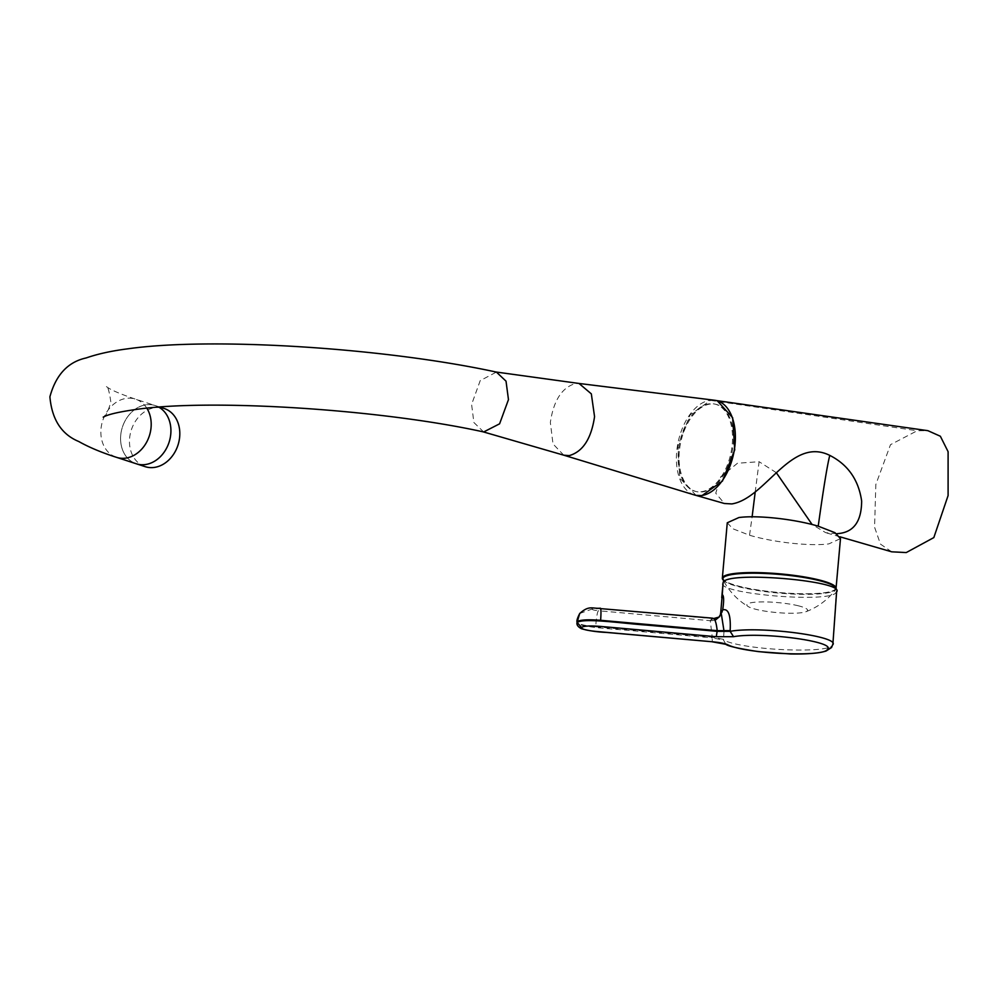 <?xml version="1.0" encoding="UTF-8"?>
<svg xmlns="http://www.w3.org/2000/svg" width="998" height="998" viewBox="0 0 998 998"><rect width="100%" height="100%" fill="white"/><g stroke="black" fill="none" stroke-linecap="round" stroke-linejoin="round"><path stroke-width="0.75" stroke-dasharray="4.99 3.74" d="M483.681 431.959L473.888 422.516L471.605 404.452L480.213 380.612L496.405 372.092M563.77 455.188L552.992 443.91L550.347 422.453C553.616 400.373 562.049 387.374 575.671 383.469L579.015 383.457M120.721 435.377A30.601 24.526 -72 0 0 136.289 463.771A30.601 24.526 108 0 1 120.696 441.515A30.601 24.526 108 0 1 131.861 411.949A30.601 24.526 108 0 1 155.214 405.562A30.601 24.526 -72 0 0 120.721 435.377M694.433 494.958A48.478 28.343 102 0 1 677.48 445.669A48.478 28.343 102 0 1 710.139 400.273A48.478 28.343 102 0 1 714.556 400.248M158.819 407.147A30.601 24.526 -72 0 0 155.214 405.562A30.601 24.526 108 0 1 158.819 407.147M836.648 591.34L836.262 592.288C831.184 603.927 711.05 593.249 723.151 582.233M720.269 615.13L720.718 612.523L721.392 614.306M723.999 630.986L723.562 639.344L712.248 637.173L710.277 620.681L714.967 620.407M719.758 616.465L720.718 612.523M713.42 618.623L712.522 618.161M835.551 587.635A56.449 9.281 5.1 0 1 820.805 593.136A56.449 9.281 5.1 0 1 756.883 589.818A56.449 9.281 5.1 0 1 723.338 577.63M797.776 605.661A30.514 5.015 5.1 0 1 805.823 611.762A30.514 5.015 5.1 0 1 756.659 609.504A30.514 5.015 5.1 0 1 748.325 606.634A30.514 5.015 5.1 0 1 754.837 602.231A30.514 5.015 5.1 0 1 797.776 605.661M145.184 466.665A30.601 24.526 108 0 1 129.59 444.409A30.601 24.526 108 0 1 140.755 414.844A30.601 24.526 108 0 1 164.109 408.456M678.39 451.321A44.723 26.148 -78 0 0 696.03 491.527A44.723 26.148 -78 0 0 732.258 444.235A44.723 26.148 -78 0 0 714.618 404.028A44.723 26.148 -78 0 0 678.39 451.321M679.326 451.52A44.723 26.148 -78 0 0 696.953 491.727A44.723 26.148 -78 0 0 733.193 444.434A44.723 26.148 -78 0 0 715.554 404.227A44.723 26.148 -78 0 0 679.326 451.52M727.268 522.79L732.819 528.753L749.535 535.24C774.061 542.538 810.925 546.38 828.864 543.873L840.491 538.633M835.925 588.783A57.086 9.381 5.1 0 1 824.498 592.824A57.086 9.381 5.1 0 1 744.82 587.722A57.086 9.381 5.1 0 1 723.126 579.9M696.068 495.37L679.813 478.104L677.817 445.981L690.117 414.881L710.514 400.385L717.35 400.847M749.535 535.24L752.118 516.802M755.187 492.226L759.104 461.712L737.497 463.234L720.731 476.795L715.753 493.224L724.398 503.503M836.698 533.743L825.758 532.695L812.123 524.524M776.294 472.653L759.104 461.712M891.688 551.819L880.461 544.11L874.572 527.194L875.832 484.504L890.49 444.684L917.174 430.749L927.89 430.674M146.831 408.207A30.601 24.526 -72 0 0 135.491 399.15A30.601 24.526 -72 0 0 100.998 428.965A30.601 24.526 -72 0 0 116.579 457.358M832.881 644.122L836.262 592.288M831.571 647.515L832.482 645.082C829.138 654.027 742.587 650.047 723.513 640.042A1317.909 522.54 90 0 0 723.562 639.344M579.726 613.483L592.151 609.029L599.973 608.568L711.923 618.511L711.1 619.596L714.368 619.596M711.1 619.596L710.277 620.681L598.326 610.739C597.241 612.373 596.355 617.737 595.681 626.806C583.082 625.484 576.906 623.775 577.168 621.692M592.151 609.029C592.076 609.728 594.134 610.302 598.326 610.739M595.681 626.806L712.248 637.173L712.198 637.859L641.776 631.609C619.92 629.127 577.405 627.792 577.118 622.378M725.883 644.321L723.513 640.042L712.198 637.859L712.335 641.826M723.026 579.713A56.761 9.331 -174.9 0 0 761.175 591.066A56.761 9.331 -174.9 0 0 820.98 593.723A56.761 9.331 -174.9 0 0 835.488 589.756A56.761 9.331 -174.9 0 0 835.675 589.444L835.488 589.756A66.754 66.754 0 0 1 805.823 611.762M710.514 400.385L917.174 430.749M159.855 407.072L135.491 399.15C121.719 394.522 112.537 390.692 107.959 387.673L105.963 386.288C107.622 385.54 109.256 390.854 110.865 402.256C107.584 412.723 105.027 417.675 103.218 417.102M576.981 622.74L577.019 622.041M723.962 581.485A66.754 66.754 0 0 0 748.325 606.634M696.03 491.527L696.953 491.727M714.618 404.028L715.554 404.227M716.177 400.535L715.242 400.398M839.992 536.812L825.758 532.695"/><path stroke-width="1.5" d="M146.831 408.207A30.601 24.526 -72 0 1 151.06 427.543A30.601 24.526 -72 0 1 116.579 457.358C101.671 452.593 89.047 447.304 78.717 441.49C61.502 434.355 51.896 419.459 49.9 396.817C55.863 374.874 67.964 361.912 86.177 357.945C97.854 353.891 111.888 350.822 128.305 348.751C213.16 336.788 386.001 348.077 496.405 372.092L506.023 381.161L508.469 399.612L499.599 423.813L483.681 431.959C380.986 409.23 210.653 398.526 136.277 409.43C121.07 411.588 110.803 413.796 105.501 416.054L103.218 417.102M569.234 455.612L563.77 455.188L694.433 494.958A48.478 28.343 102 0 0 701.644 495.519A48.478 28.343 102 0 0 734.665 447.728A48.478 28.343 102 0 0 714.556 400.248L579.015 383.457L591.327 393.861L594.559 416.64C591.29 438.721 582.857 451.707 569.234 455.612M116.579 457.358L136.289 463.771A30.601 24.526 -72 0 0 170.783 433.955A30.601 24.526 -72 0 0 158.819 407.147A30.601 24.526 108 0 1 159.643 457.371A30.601 24.526 108 0 1 136.289 463.771L145.184 466.665A30.601 24.526 108 0 0 168.537 460.265A30.601 24.526 108 0 0 179.69 430.699A30.601 24.526 108 0 0 164.109 408.456L159.855 407.072M711.923 618.511C714.443 617.375 716.202 621.43 717.188 630.661L730.162 630.636C730.923 615.18 728.428 608.269 722.702 609.915L720.269 615.13L720.693 612.76M720.756 612.161L722.265 594.658C723.912 595.544 724.061 600.634 722.702 609.915M722.265 594.658L723.151 582.233C728.228 570.606 848.375 581.285 836.262 592.288M723.151 582.233L721.729 597.702M721.392 614.306L723.999 630.986M714.967 620.407L719.758 616.465M712.422 641.776L597.49 631.559C586.762 630.561 581.41 629.189 581.447 627.43C583.917 625.883 590.554 625.571 601.332 626.495L716.265 636.712L733.567 636.687C761.823 631.584 836.511 641.602 827.492 649.299C824.435 657.52 744.932 653.84 727.505 644.671C724.548 643.398 719.521 642.438 712.422 641.776L606.871 632.458C596.954 631.996 588.471 630.748 581.422 628.703C578.104 626.969 576.619 624.973 576.969 622.727L577.118 622.378C585.04 617.712 624.099 623.625 646.729 625.097L717.138 631.347L717.188 630.661L600.634 620.294C601.245 611.287 601.033 607.383 599.973 608.568L712.522 618.161M722.19 611.674L718.984 617.076L713.42 618.623M737.971 573.351A56.449 9.281 5.1 0 1 798.45 576.133A56.449 9.281 5.1 0 1 835.551 587.635M723.338 577.63A56.449 9.281 5.1 0 1 737.846 573.363M836.05 588.271L840.491 538.633L834.939 532.67L818.223 526.183C793.684 518.885 756.821 515.043 738.882 517.55L727.268 522.79L722.34 578.129A57.086 9.381 5.1 0 1 733.892 573.576A57.086 9.381 5.1 0 1 813.57 578.678A57.086 9.381 5.1 0 1 836.05 588.271A57.086 9.381 5.1 0 1 835.925 588.783M723.126 579.9A57.086 9.381 5.1 0 1 722.34 578.129M717.35 400.847L732.669 417.763L734.728 449.886L722.44 481.061L702.006 495.607L696.068 495.37M818.223 526.183C823.425 488.708 827.28 465.118 829.775 455.387C847.938 464.619 858.567 479.826 861.648 501.021C861.524 521.405 853.702 532.258 838.17 533.581L836.698 533.743M752.118 516.802L755.187 492.226M812.123 524.524L776.294 472.653M695.082 495.12L724.398 503.503L731.833 503.928C765.641 498.526 791.09 436.089 829.775 455.387M715.242 400.398L927.89 430.674L940.365 436.251L948.1 451.682L948.1 495.557L933.829 537.585L906.234 552.568L891.688 551.819L839.992 536.812M730.162 630.636A1317.909 760.501 100.8 0 1 730.112 631.335C761.012 625.771 842.287 636.699 832.482 645.082M714.368 619.596L719.022 617.051L720.269 615.13M719.333 616.689L720.157 615.192M581.447 627.43L577.118 622.378M576.981 622.74L579.726 613.483C589.294 604.875 592.388 608.93 600.409 608.194M836.648 591.34L832.881 644.122L831.571 647.515L826.119 651.008C819.034 653.253 807.207 654.239 790.616 653.977L758.492 651.632C738.732 648.588 727.854 646.143 725.883 644.321L727.505 644.671M831.571 647.515L827.492 649.299M716.265 636.712L717.138 631.347L730.112 631.335L733.567 636.687M577.168 621.692C579.913 619.82 587.735 619.359 600.634 620.294M835.675 589.444A56.761 9.331 -174.9 0 0 802.043 577.168A56.761 9.331 -174.9 0 0 737.709 573.825A56.761 9.331 -174.9 0 0 723.026 579.713A66.754 66.754 0 0 0 723.962 581.485M483.082 431.822L563.77 455.188M495.794 371.98L579.015 383.457M577.019 622.041C576.582 620.706 577.493 617.849 579.726 613.483M725.883 644.321L712.335 641.826M835.488 589.756C835.126 589.157 842.287 586.525 817.275 579.638C789.842 573.862 763.395 571.767 737.909 573.339C717.999 576.308 723.737 578.029 723.026 579.713"/></g></svg>
